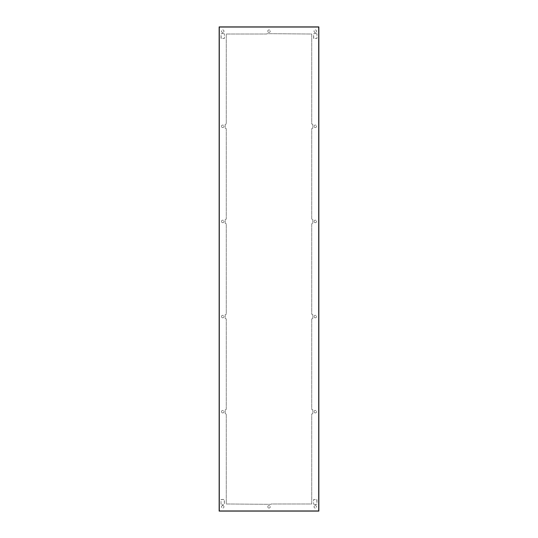 <?xml version="1.0" encoding="UTF-8"?>
<svg xmlns="http://www.w3.org/2000/svg" width="538" height="538" viewBox="0 0 538 538"><rect width="100%" height="100%" fill="white"/><g stroke="black" fill="none" stroke-linecap="round" stroke-linejoin="round"><path stroke-width="0.4" stroke-dasharray="2.69 2.02" d="M311.724 318.873L311.724 409.391L312.793 409.734L312.793 413.661L311.724 414.004L311.724 503.978L271.307 503.978L270.964 504.335L226.276 503.978L226.276 414.004L225.207 413.661L225.207 409.734L226.276 409.391L226.276 318.873L225.207 318.53L225.207 314.602L226.276 314.259L226.276 223.741L225.207 223.398L225.207 219.47L226.276 219.127L226.276 128.609L225.207 128.266L225.207 124.339L226.276 123.996L226.276 34.022L266.693 34.022L267.036 33.665L311.724 34.022L311.724 123.996L312.793 124.339L312.793 128.266L311.724 128.609L311.724 219.127L312.793 219.47L312.793 223.398L311.724 223.741L311.724 314.259L312.793 314.602L312.793 318.53L311.724 318.873L311.724 409.391L312.793 409.734L312.793 413.661L311.724 414.004L311.724 503.978L271.307 503.978L270.964 504.335L226.276 503.978L226.276 414.004L225.207 413.661L225.207 409.734L226.276 409.391L226.276 318.873L225.207 318.53L225.207 314.602L226.276 314.259L226.276 223.741L225.207 223.398L225.207 219.47L226.276 219.127L226.276 128.609L225.207 128.266L225.207 124.339L226.276 123.996L226.276 34.022L266.693 34.022L267.036 33.665L311.724 34.022L311.724 123.996L312.793 124.339L312.793 128.266L311.724 128.609L311.724 219.127L312.793 219.47L312.793 223.398L311.724 223.741L311.724 314.259L312.793 314.602L312.793 318.53L311.724 318.873M219.154 26.9L219.154 511.1L318.846 511.1L318.846 26.9L219.154 26.9M315.107 33.49L314.979 32.381A1.244 1.244 0 0 1 314.259 30.464A1.244 1.244 0 0 1 316.31 30.464A1.244 1.244 0 0 1 315.591 32.381L315.463 33.49L316.963 33.833L316.963 38.48L313.775 38.649L313.6 33.833L315.107 33.49L313.6 33.833L313.6 38.48L316.963 38.48L316.963 33.833L315.463 33.49L315.591 32.381A1.244 1.244 0 0 0 316.31 30.464A1.244 1.244 0 0 0 314.259 30.464A1.244 1.244 0 0 0 314.979 32.381L315.107 33.49M221.468 126.302A1.244 1.244 0 0 1 223.337 125.226A1.244 1.244 0 0 1 223.337 127.385A1.244 1.244 0 0 1 221.468 126.302A1.244 1.244 0 0 0 222.719 127.546A1.244 1.244 0 0 0 223.963 126.302A1.244 1.244 0 0 0 222.719 125.058A1.244 1.244 0 0 0 221.468 126.302M314.037 126.302A1.244 1.244 0 0 1 315.907 125.226A1.244 1.244 0 0 1 315.907 127.385A1.244 1.244 0 0 1 314.037 126.302A1.244 1.244 0 0 0 315.281 127.546A1.244 1.244 0 0 0 316.532 126.302A1.244 1.244 0 0 0 315.281 125.058A1.244 1.244 0 0 0 314.037 126.302M221.468 221.434A1.244 1.244 0 0 1 223.337 220.358A1.244 1.244 0 0 1 223.337 222.517A1.244 1.244 0 0 1 221.468 221.434A1.244 1.244 0 0 0 222.719 222.678A1.244 1.244 0 0 0 223.963 221.434A1.244 1.244 0 0 0 222.719 220.19A1.244 1.244 0 0 0 221.468 221.434M267.756 31.17A1.244 1.244 0 0 1 269.625 30.094A1.244 1.244 0 0 1 269.625 32.253A1.244 1.244 0 0 1 267.756 31.17A1.244 1.244 0 0 0 269 32.421A1.244 1.244 0 0 0 270.244 31.17A1.244 1.244 0 0 0 269 29.926A1.244 1.244 0 0 0 267.756 31.17M223.021 505.619A1.244 1.244 0 0 1 223.741 507.536A1.244 1.244 0 0 1 221.69 507.536A1.244 1.244 0 0 1 222.409 505.619L222.537 504.51L221.037 504.167L221.037 499.52L224.225 499.351L224.4 504.167L222.893 504.51L223.021 505.619L222.893 504.51L224.4 504.167L224.4 499.52L221.037 499.52L221.037 504.167L222.537 504.51L222.409 505.619A1.244 1.244 0 0 0 221.69 507.536A1.244 1.244 0 0 0 223.741 507.536A1.244 1.244 0 0 0 223.021 505.619M267.756 506.83A1.244 1.244 0 0 1 269.625 505.747A1.244 1.244 0 0 1 269.625 507.906A1.244 1.244 0 0 1 267.756 506.83A1.244 1.244 0 0 0 269 508.074A1.244 1.244 0 0 0 270.244 506.83A1.244 1.244 0 0 0 269 505.579A1.244 1.244 0 0 0 267.756 506.83M222.537 33.49L222.409 32.381A1.244 1.244 0 0 1 221.69 30.464A1.244 1.244 0 0 1 223.741 30.464A1.244 1.244 0 0 1 223.021 32.381L222.893 33.49L224.4 33.833L224.4 38.48L221.205 38.649L221.037 33.833L222.537 33.49L221.037 33.833L221.037 38.48L224.4 38.48L224.4 33.833L222.893 33.49L223.021 32.381A1.244 1.244 0 0 0 223.741 30.464A1.244 1.244 0 0 0 221.69 30.464A1.244 1.244 0 0 0 222.409 32.381L222.537 33.49M314.037 411.698A1.244 1.244 0 0 1 315.907 410.615A1.244 1.244 0 0 1 315.907 412.774A1.244 1.244 0 0 1 314.037 411.698A1.244 1.244 0 0 0 315.281 412.942A1.244 1.244 0 0 0 316.532 411.698A1.244 1.244 0 0 0 315.281 410.454A1.244 1.244 0 0 0 314.037 411.698M221.468 411.698A1.244 1.244 0 0 1 223.337 410.615A1.244 1.244 0 0 1 223.337 412.774A1.244 1.244 0 0 1 221.468 411.698A1.244 1.244 0 0 0 222.719 412.942A1.244 1.244 0 0 0 223.963 411.698A1.244 1.244 0 0 0 222.719 410.454A1.244 1.244 0 0 0 221.468 411.698M221.468 316.566A1.244 1.244 0 0 1 223.337 315.483A1.244 1.244 0 0 1 223.337 317.642A1.244 1.244 0 0 1 221.468 316.566A1.244 1.244 0 0 0 222.719 317.81A1.244 1.244 0 0 0 223.963 316.566A1.244 1.244 0 0 0 222.719 315.322A1.244 1.244 0 0 0 221.468 316.566M314.037 316.566A1.244 1.244 0 0 1 315.907 315.483A1.244 1.244 0 0 1 315.907 317.642A1.244 1.244 0 0 1 314.037 316.566A1.244 1.244 0 0 0 315.281 317.81A1.244 1.244 0 0 0 316.532 316.566A1.244 1.244 0 0 0 315.281 315.322A1.244 1.244 0 0 0 314.037 316.566M314.037 221.434A1.244 1.244 0 0 1 315.907 220.358A1.244 1.244 0 0 1 315.907 222.517A1.244 1.244 0 0 1 314.037 221.434A1.244 1.244 0 0 0 315.281 222.678A1.244 1.244 0 0 0 316.532 221.434A1.244 1.244 0 0 0 315.281 220.19A1.244 1.244 0 0 0 314.037 221.434M315.463 504.51L315.591 505.619A1.244 1.244 0 0 1 316.31 507.536A1.244 1.244 0 0 1 314.259 507.536A1.244 1.244 0 0 1 314.979 505.619L315.107 504.51L313.6 504.167L313.6 499.52L316.795 499.351L316.963 504.167L315.463 504.51L316.963 504.167L316.963 499.52L313.6 499.52L313.6 504.167L315.107 504.51L314.979 505.619A1.244 1.244 0 0 0 314.259 507.536A1.244 1.244 0 0 0 316.31 507.536A1.244 1.244 0 0 0 315.591 505.619L315.463 504.51M219.497 27.243L219.497 510.757L318.503 510.757L318.503 27.243L219.497 27.243L219.497 510.757L318.503 510.757L318.503 27.243L219.497 27.243"/><path stroke-width="0.81" d="M219.154 26.9L219.154 511.1L318.846 511.1L318.846 26.9L219.154 26.9"/></g></svg>
